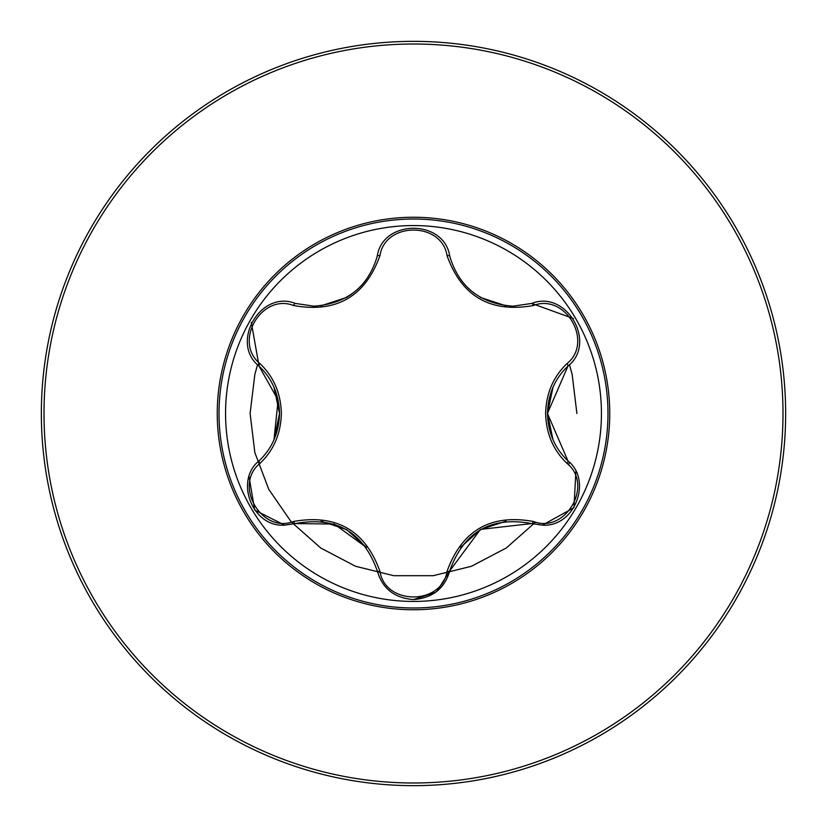 <?xml version="1.0" encoding="UTF-8"?>
<svg xmlns="http://www.w3.org/2000/svg" width="827" height="827" viewBox="0 0 827 827"><rect width="100%" height="100%" fill="white"/><g stroke="black" fill="none" stroke-linecap="round" stroke-linejoin="round"><path stroke-width="1.24" d="M413.5 44.007A369.493 369.493 0 0 1 782.993 413.5A369.493 369.493 0 0 1 413.5 782.993A369.493 369.493 0 0 1 44.007 413.5A369.493 369.493 0 0 1 413.5 44.007M413.5 41.35A372.15 372.15 0 0 1 785.65 413.5A372.15 372.15 0 0 1 413.5 785.65A372.15 372.15 0 0 1 41.35 413.5A372.15 372.15 0 0 1 413.5 41.35A372.15 372.15 0 0 1 785.65 413.5A372.15 372.15 0 0 1 413.5 785.65M413.5 609.747A196.247 196.247 0 0 1 217.253 413.5A196.247 196.247 0 0 1 413.5 217.253A196.247 196.247 0 0 1 609.747 413.5A196.247 196.247 0 0 1 413.5 609.747M260.04 363.642C273.737 376.771 280.849 393.394 281.376 413.5C280.839 433.617 273.737 450.239 260.04 463.358C233.028 484.911 261.508 534.118 293.585 521.475C336.486 513.846 365.276 530.469 379.955 571.333C385.113 605.498 441.959 605.436 447.045 571.333C461.89 530.365 490.68 513.753 533.415 521.475C565.585 534.087 593.951 484.818 566.96 463.358C553.263 450.229 546.151 433.606 545.624 413.5C546.161 393.383 553.263 376.761 566.96 363.642C593.972 342.089 565.492 292.882 533.415 305.525C490.514 313.154 461.724 296.531 447.045 255.667C441.887 221.502 385.041 221.564 379.955 255.667C365.11 296.635 336.32 313.247 293.585 305.525C261.415 292.913 233.049 342.182 260.04 363.642A2.988 1.044 133.3 0 0 259.078 366.165C272.166 378.601 278.988 394.386 279.526 413.5C278.988 432.604 272.166 448.379 259.078 460.835A2.988 1.044 -133.3 0 0 260.04 463.358M601.436 413.5A187.936 187.936 0 0 0 413.5 225.564A187.936 187.936 0 0 0 225.564 413.5A187.936 187.936 0 0 0 413.5 601.436A187.936 187.936 0 0 0 601.436 413.5M566.96 363.642A2.988 1.044 -133.3 0 1 567.922 366.165C597.311 342.998 566.557 289.595 531.699 303.426L512.988 306.186C480.032 303.695 458.944 287 449.723 256.101C444.275 219 382.653 219.062 377.277 256.101C368.17 286.907 347.082 303.602 314.012 306.186L295.301 303.426C260.536 289.564 229.668 342.895 259.078 366.165L251.305 322.427M547.474 413.417L567.922 366.165C554.834 378.601 548.012 394.386 547.474 413.5L567.922 460.835C592.608 480.363 574.848 527.43 542.419 525.145L531.699 523.574L480.766 529.363M575.871 471.638L573.959 507.654L542.419 525.145M435.56 592.328L413.5 599.575C432.635 597.993 444.709 588.442 449.723 570.899L437.007 591.212M366.526 547.515L334.222 524.049L295.301 523.574L284.581 525.145C252.225 527.481 234.361 480.404 259.078 460.835M293.585 305.525A2.988 1.044 106.7 0 1 295.301 303.426L314.012 306.186M273.975 439.788L278.12 400.092L259.078 366.165M284.581 525.145L254.706 510.073L249.072 476.786M293.585 521.475A2.988 1.044 73.3 0 0 295.301 523.574C335.979 516.038 363.311 531.813 377.277 570.899C382.301 588.442 394.365 598.004 413.5 599.575M480.322 529.621L449.723 570.899A2.988 1.044 13.3 0 1 447.045 571.333M533.415 521.475A2.988 1.044 106.7 0 1 531.699 523.574C491.021 516.038 463.689 531.813 449.723 570.899M552.974 439.664L547.474 413.5C548.012 432.604 554.834 448.379 567.922 460.835A2.988 1.044 133.3 0 1 566.96 463.358M533.415 305.525A2.988 1.044 73.3 0 0 531.699 303.426L573.473 318.571M377.277 570.899A2.988 1.044 166.7 0 0 379.955 571.333M447.045 255.667A2.988 1.044 166.7 0 1 449.723 256.101M379.955 255.667A2.988 1.044 13.3 0 0 377.277 256.101M413.5 219.021A194.479 194.479 0 0 1 607.979 413.5A194.479 194.479 0 0 1 413.5 607.979A194.479 194.479 0 0 1 219.021 413.5A194.479 194.479 0 0 1 413.5 219.021M471.442 566.278L506.32 547.97L535.627 522.054L506.32 547.97L471.442 566.278L433.193 575.706L393.807 575.706L355.558 566.278L320.68 547.97L291.197 521.847L268.816 489.429L254.85 452.607L250.105 413.5L254.85 374.393L257.569 364.666L254.85 374.393L250.105 413.5L254.85 452.607L268.816 489.429L291.197 521.847L320.68 547.97L355.558 566.278L393.807 575.706L433.193 575.706L471.442 566.278L506.32 547.97L535.627 522.054L506.32 547.97L471.442 566.278L433.193 575.706L393.807 575.706L355.558 566.278L320.68 547.97L291.197 521.847L268.816 489.429L254.85 452.607L250.105 413.5L254.85 374.393L257.569 364.666L254.85 374.393L250.105 413.5L254.85 452.607L268.816 489.429L291.197 521.847L320.68 547.97L355.558 566.278L393.807 575.706L433.193 575.706L471.442 566.278L506.32 547.97L535.627 522.054L506.32 547.97L471.442 566.278L433.193 575.706L393.807 575.706L355.558 566.278L320.68 547.97L291.197 521.847L268.816 489.429L254.85 452.607L250.105 413.5L254.85 374.393L257.569 364.666L254.85 374.393L250.105 413.5L254.85 452.607L268.816 489.429L291.197 521.847L320.68 547.97L355.558 566.278L393.807 575.706L433.193 575.706L471.442 566.278L506.32 547.97L535.627 522.054L506.32 547.97L471.442 566.278L433.193 575.706L393.807 575.706L355.558 566.278L320.68 547.97L291.197 521.847L268.816 489.429L254.85 452.607L250.105 413.5L254.85 374.393L257.569 364.666L254.85 374.393L250.105 413.5L254.85 452.607L268.816 489.429L291.197 521.847L320.68 547.97L355.558 566.278L393.807 575.706L433.193 575.706L471.442 566.278L506.32 547.97L535.627 522.054L506.32 547.97L471.442 566.278L433.193 575.706L393.807 575.706L355.558 566.278L320.68 547.97L291.197 521.847L268.816 489.429L254.85 452.607L250.105 413.5L254.85 374.393L257.569 364.666L254.85 374.393L250.105 413.5L254.85 452.607L268.816 489.429L291.197 521.847L320.68 547.97L355.558 566.278L393.807 575.706L433.193 575.706L471.442 566.278L506.32 547.97L535.627 522.054L506.32 547.97L471.442 566.278L433.193 575.706L393.807 575.706L355.558 566.278L320.68 547.97L291.197 521.847L268.816 489.429L254.85 452.607L250.105 413.5L254.85 374.393L257.569 364.666L254.85 374.393L250.105 413.5L254.85 452.607L268.816 489.429L291.197 521.847L320.68 547.97L355.558 566.278L393.807 575.706L433.193 575.706L471.442 566.278L506.32 547.97L535.627 522.054L506.32 547.97L471.442 566.278L433.193 575.706L393.807 575.706L355.558 566.278L320.68 547.97L291.197 521.847L268.816 489.429L254.85 452.607L250.105 413.5L254.85 374.393L257.569 364.666L254.85 374.393L250.105 413.5L254.85 452.607L268.816 489.429L291.197 521.847L320.68 547.97L355.558 566.278L393.807 575.706L433.193 575.706L471.442 566.278L506.32 547.97L535.627 522.054L506.32 547.97L471.442 566.278L433.193 575.706L393.807 575.706L355.558 566.278L320.68 547.97L291.197 521.847L268.816 489.429L254.85 452.607L250.105 413.5L254.85 374.393L257.569 364.666L254.85 374.393L250.105 413.5L254.85 452.607L268.816 489.429L291.197 521.847L320.68 547.97L355.558 566.278L393.807 575.706L433.193 575.706L471.442 566.278L506.32 547.97L535.627 522.054L506.32 547.97L471.442 566.278L433.193 575.706L393.807 575.706L355.558 566.278L320.68 547.97L291.197 521.847L268.816 489.429L254.85 452.607L250.105 413.5L254.85 374.393L257.569 364.666L254.85 374.393L250.105 413.5L254.85 452.607L268.816 489.429L291.197 521.847L320.68 547.97L355.558 566.278L393.807 575.706L433.193 575.706L471.442 566.278L506.32 547.97L535.627 522.054L506.32 547.97L471.442 566.278L433.193 575.706L393.807 575.706L355.558 566.278L320.68 547.97L291.197 521.847L268.816 489.429L254.85 452.607L250.105 413.5L254.85 374.393L257.569 364.666L254.85 374.393L250.105 413.5L254.85 452.607L268.816 489.429L291.197 521.847L320.68 547.97L355.558 566.278L393.807 575.706L433.193 575.706L471.442 566.278L506.32 547.97L535.627 522.054L506.32 547.97L471.442 566.278L433.193 575.706L393.807 575.706L355.558 566.278L320.68 547.97L291.197 521.847L268.816 489.429L254.85 452.607L250.105 413.5L254.85 374.393L257.569 364.666L254.85 374.393L250.105 413.5L254.85 452.607L268.816 489.429L291.197 521.847L320.68 547.97L355.558 566.278L393.807 575.706L433.193 575.706L471.442 566.278L506.32 547.97L535.627 522.054L506.32 547.97L471.442 566.278L433.193 575.706L393.807 575.706L355.558 566.278L320.68 547.97L291.197 521.847L268.816 489.429L254.85 452.607L250.105 413.5L254.85 374.393L257.569 364.666L254.85 374.393L250.105 413.5L254.85 452.607L268.816 489.429L291.197 521.847L320.68 547.97L355.558 566.278L393.807 575.706L433.193 575.706L471.442 566.278L506.32 547.97L535.627 522.054L506.32 547.97L471.442 566.278L433.193 575.706L393.807 575.706L355.558 566.278L320.68 547.97L291.197 521.847L268.816 489.429L254.85 452.607L250.105 413.5L254.85 374.393L257.569 364.666L254.85 374.393L250.105 413.5L254.85 452.607L268.816 489.429L291.197 521.847L320.68 547.97L355.558 566.278L393.807 575.706L433.193 575.706L471.442 566.278L506.32 547.97L535.627 522.054L506.32 547.97L471.442 566.278L433.193 575.706L393.807 575.706L355.558 566.278L320.68 547.97L291.197 521.847L268.816 489.429L254.85 452.607L250.105 413.5L254.85 374.393L257.569 364.666L254.85 374.393L250.105 413.5L254.85 452.607L268.816 489.429L291.197 521.847L320.68 547.97L355.558 566.278L393.807 575.706L433.193 575.706L471.442 566.278L506.32 547.97L471.442 566.278L433.193 575.706L393.807 575.706L355.558 566.278L320.68 547.97L291.197 521.847L268.816 489.429L254.85 452.607L250.105 413.5L254.85 374.393L257.569 364.666L254.85 374.393L250.105 413.5L254.85 452.607L268.816 489.429L291.197 521.847L320.68 547.97L355.558 566.278L393.807 575.706L433.193 575.706L471.442 566.278L506.32 547.97M569.431 462.334L568.573 464.991M569.431 364.666L572.15 374.393L576.895 413.5M547.474 413.355L553.015 387.253M480.559 529.476L505.99 521.196M460.577 547.371L480.384 529.59M505.897 305.794L480.415 297.431M321.103 521.206L346.585 529.569L366.475 547.443M351.589 294.216L346.441 297.513L321.01 305.804M279.526 413.531L273.995 439.747M274.026 387.336L279.526 413.5"/></g></svg>
